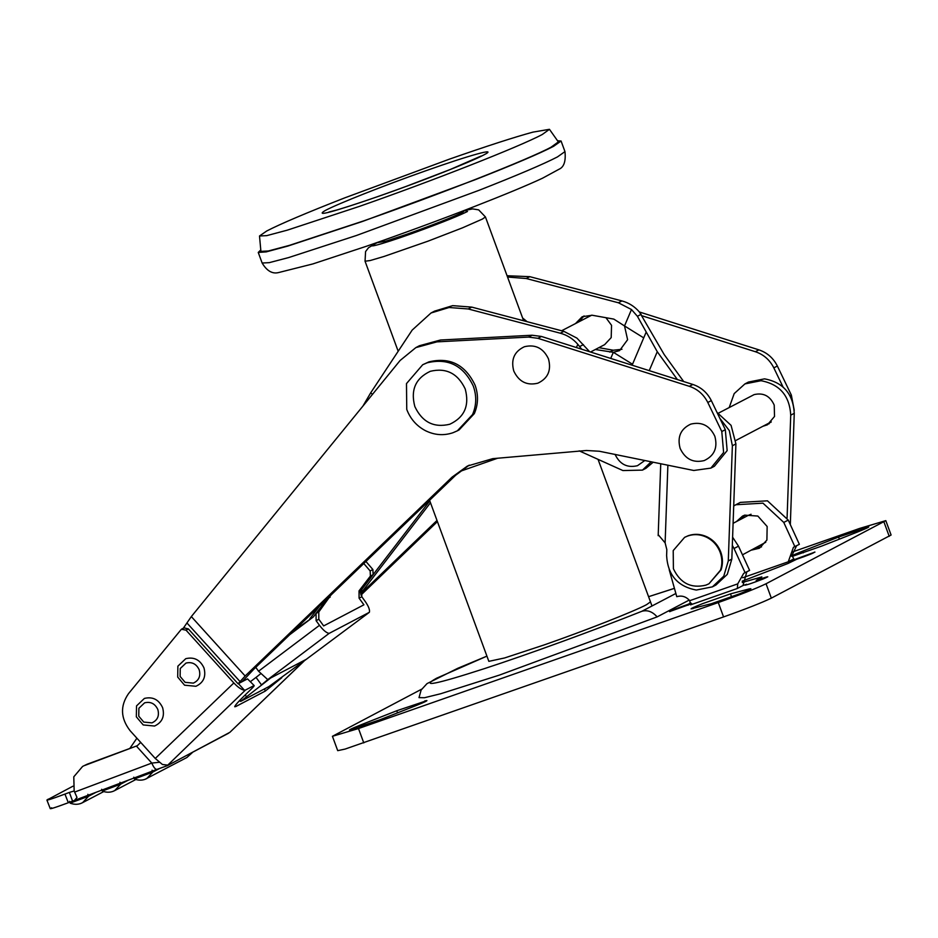 <?xml version="1.0" encoding="UTF-8"?>
<svg xmlns="http://www.w3.org/2000/svg" width="938" height="938" viewBox="0 0 938 938"><rect width="100%" height="100%" fill="white"/><g stroke="black" fill="none" stroke-linecap="round" stroke-linejoin="round"><path stroke-width="1.41" d="M425.313 430.612C416.566 425.934 410.375 418.876 406.752 409.437L406.482 383.595L422.71 364.73L427.165 362.795C448.141 357.788 463.524 365.574 473.315 386.128C476.75 395.895 476.492 405.368 472.541 414.561L457.357 430.823L452.902 432.758C443.604 435.853 434.411 435.138 425.313 430.612M457.357 430.823L459.128 429.897L474.311 413.635C478.263 404.442 478.521 394.968 475.085 385.201C465.295 364.648 449.912 356.862 428.936 361.869L422.71 364.73M720.478 570.187L708.964 583.788L705.833 585.148C691.095 588.665 680.285 583.202 673.402 568.756L673.214 550.594L684.611 537.345L687.742 535.985C693.956 533.898 700.158 534.273 706.326 537.099C712.88 540.323 717.488 545.424 720.173 552.376C722.307 558.368 722.412 564.313 720.478 570.187M684.611 537.345L688.328 535.668C694.554 533.593 700.745 533.968 706.912 536.782C713.466 540.018 718.086 545.107 720.759 552.06C722.905 558.063 722.999 563.996 721.076 569.87L708.964 583.788M765.748 542.27L742.474 554.827M748.243 515.372L751.068 514.259M590.541 352.02L604.635 344.645L611.201 337.61L611.541 325.31L605.948 317.701M591.737 315.168L561.604 330.762M144.604 702.832L138.894 708.249L138.765 716.186L143.76 722.084L151.979 722.87C157.561 720.243 159.507 715.8 157.83 709.515C155.028 703.617 150.619 701.39 144.604 702.832M143.221 724.945L154.547 726.035C162.227 722.424 164.912 716.292 162.602 707.627C158.745 699.525 152.671 696.453 144.393 698.423L136.526 705.904L136.338 716.831L143.221 724.945M185.97 663.084L180.248 668.513L180.119 676.439L185.114 682.336L193.334 683.122C198.915 680.507 200.861 676.052 199.184 669.767C196.382 663.881 191.973 661.653 185.97 663.084M184.575 685.197L195.913 686.288C203.581 682.676 206.266 676.544 203.968 667.891C200.099 659.777 194.025 656.706 185.747 658.687L177.88 666.156L177.704 677.084L184.575 685.197M762.887 426.286L767.448 424.797L774.53 416.449L774.213 405.087C770.075 395.942 763.38 392.459 754.117 394.617L718.414 413.166M465.213 388.965C469.645 405.556 464.498 417.328 449.771 424.246C433.895 428.045 422.252 422.159 414.854 406.6C410.422 389.997 415.569 378.237 430.296 371.307C446.171 367.52 457.814 373.406 465.213 388.965M712.423 586.848L715.964 584.995L727.29 574.361L731.828 559.083L728.287 560.947L723.749 576.213L712.423 586.848L696.324 590.049C677.658 586.531 667.75 575.053 666.613 555.601L666.824 549.633L665.124 542.879L658.628 535.176M794.263 413.306L790.734 415.159C789.585 395.707 779.677 384.217 761.011 380.711L744.913 383.912L748.442 382.059L764.552 378.858C783.218 382.364 793.126 393.854 794.263 413.306L790.324 524.6M790.734 415.159L787.088 517.811M744.913 383.912L734.196 393.597L729.213 407.502M766.428 424.433L769.148 423.742M728.287 560.947L732.367 445.761L729.33 430.624L719.88 418.371M731.828 559.083L735.908 443.897L731.077 425.36L717.031 412.45M548.472 358.879C551.521 370.322 547.968 378.424 537.837 383.196C526.898 385.799 518.878 381.743 513.778 371.038C510.729 359.594 514.27 351.492 524.412 346.72C535.352 344.117 543.372 348.162 548.472 358.879M714.838 436.276C717.887 447.707 714.334 455.809 704.204 460.581C693.264 463.196 685.244 459.139 680.144 448.423C677.095 436.991 680.648 428.889 690.778 424.117C701.718 421.502 709.738 425.559 714.838 436.276M770.848 422.323L770.25 422.417M234.723 706.736L235.825 706.525C233.222 707.475 236.259 703.699 244.924 695.199L250.563 689.77C253.776 686.628 254.831 685.279 253.729 685.713L245.475 690.04L167.116 765.736L157.08 769.348C155.474 769.652 153.715 767.565 151.792 763.075L159.284 762.289M254.186 685.596L247.515 678.866L254.186 685.596M264.493 688.891L265.29 691.072L235.825 706.525L235.391 705.353M265.29 691.072L281.763 677.717M303.9 661.255L229.869 732.332L167.445 765.631M136.901 738.194L130.077 748.067M794.24 410.305L791.344 395.086L777.356 366.019C773.311 358.023 767.155 352.641 758.901 349.862L639.376 311.967M783.031 386.995L773.827 367.872C769.77 359.875 763.614 354.494 755.36 351.715L642.213 315.836M360.931 595.102L437.425 521.598M360.626 593.848L437.002 520.449M95.993 792.329L88.606 796.198L87.867 794.322M128.107 780.252L120.709 784.133L119.982 782.257M81.149 803.303L82.614 802.647C78.956 804.616 74.852 804.816 70.303 803.245L69.564 801.357M70.772 802.905L88.606 796.198L82.614 802.647L103.672 791.613M113.264 791.238L114.729 790.582C111.059 792.551 106.955 792.739 102.418 791.168L101.667 789.28M102.875 790.84L120.709 784.133L114.729 790.582L135.787 779.537M160.128 768.222L152.824 772.056L152.085 770.18M133.782 777.203L134.533 779.091C139.07 780.674 143.174 780.475 146.844 778.505L152.824 772.056L134.99 778.763M72.906 786.22L46.9 800.055L50.277 808.685M48.225 799.153C44.696 801.228 50.265 799.539 64.945 794.087L68.322 802.729C53.642 808.169 48.073 809.857 51.602 807.782M74.161 790.98L77.01 797.452L74.489 800.407L72.578 801.122L69.377 792.422L74.161 790.98L73.785 776.805L82.626 766.405L87.011 764.271L82.626 766.405M74.489 800.407L157.08 769.348M228.673 733.164L167.116 765.736M155.262 758.467L233.843 682.958L186.017 630.16L181.386 629.246L128.518 693.628C120.005 705.997 120.556 718.379 130.171 730.772L155.262 758.467L162.415 764.482L167.374 765.08M140.712 742.404L137.323 745.698L87.011 764.271M74.571 792.106L151.792 763.075L136.373 746.062L137.323 745.698M136.373 746.062L84.643 765.502M69.377 792.422L64.945 794.087M68.322 802.729L72.578 801.122M233.843 682.958C238.006 687.366 241.535 689.793 244.419 690.227L245.475 690.04M247.515 678.866L238.088 683.802L188.374 628.929L186.017 630.16M181.386 629.246L184.024 627.85L188.374 628.929M241.981 681.762L253.893 669.134L455.634 475.261L452.093 477.114L467.429 466.045L492.743 458.659L586.449 450.498L599.347 451.248L693.768 470.477L710.875 468.109L723.608 452.468L721.791 431.539L707.803 402.472C703.746 394.488 697.591 389.094 689.336 386.315L537.908 338.313L528.563 337.082L436.932 341.866L415.862 347.599L400.092 360.497L191.329 616.583L245.146 675.993L238.088 683.802M182.957 628.741L191.329 616.583M710.875 468.109L714.416 466.256L727.149 450.603L725.32 429.686L711.332 400.62C707.287 392.635 701.132 387.242 692.877 384.463L541.449 336.461L532.104 335.229L440.461 340.013L419.403 345.735L415.862 347.599M469.211 465.142L455.634 475.261M245.146 675.993L452.093 477.114M769.289 423.648L766.721 424.281M644.816 460.499L637.488 465.694C627.288 468.132 619.807 464.345 615.047 454.344M632.118 365.21L643.714 337.879L624.52 325.943L627.604 339.708L619.596 350.589L613.335 352.301L595.337 349.511M649.237 370.627L657.268 351.715L637.406 316.294L631.485 309.54L624.52 325.943L613.827 319.108L592.171 315.238L582.217 316.716L575.662 323.399M632.529 364.249L613.335 352.301L610.732 358.422M631.485 309.54L618.4 302.775L526.288 278.527L529.818 276.675L621.929 300.922C628.823 302.786 634.663 306.503 639.458 312.073L664.186 354.552L683.696 381.555M507.54 277.027L526.288 278.527M522.618 318.005L527.097 321.675M584.046 315.907L579.192 321.546M598.878 347.658L613.253 350.226L621.976 349.276M363.78 563.527L370.158 570.949L370.393 576.084L359.043 590.858L359.078 598.151L363.909 604.811L323.657 625.916L318.814 619.256L316.106 620.675L316.071 613.382L318.791 611.963L318.814 619.256M370.393 576.084L373.125 574.642L372.878 569.53L370.158 570.949M359.078 598.151L361.787 596.72L361.763 589.427L359.043 590.858M361.787 596.72L365.163 601.375C368.611 606.323 370.006 609.97 369.361 612.303L296.854 666.355M270.636 678.01L305.987 659.473L268.948 686.557L240.667 701.39L270.636 678.01L261.491 684.892L256.051 677.388L260.635 673.801M373.113 574.666L361.763 589.427M429.803 500.88L359.055 592.957M365.937 561.463L372.878 569.53M529.818 276.675L507.071 275.737M360.638 592.124L362.584 591.104L360.579 592.617M430.483 502.733L362.584 591.104M657.268 351.715L677.377 379.55M362.924 406.084L370.662 392.881L412.192 330.07L431.023 312.987L449.114 307.5L468.214 308.965L560.326 333.213C567.22 335.077 573.059 338.794 577.855 344.363L581.701 349.217M589.65 351.738L576.952 338.126L563.867 331.36L471.755 307.113L468.214 308.965M431.023 312.987L434.564 311.135L452.655 305.647L471.755 307.113M330.915 595.114L318.791 611.963M330.129 597.189L327.421 598.608L313.362 616.899L289.666 634.745M255.757 667.34L258.56 671.209L267.752 679.628L261.491 684.892M239.378 700.745L240.667 701.39M256.051 677.388L250.528 681.551M316.106 620.675L319.483 625.318C323.141 630.16 326.354 632.857 329.097 633.408L267.74 679.628M369.361 612.303L329.097 633.408M327.421 598.608L316.071 613.382M313.362 616.899L293.571 631.004M319.752 605.831L309.833 618.752M651.16 461.801L642.471 470.114L622.914 470.559L579.18 450.85M642.471 470.114L646.001 468.261L653.176 462.211M744.866 515.091L740.997 519.171M755.981 547.757L761.539 546.889M736.518 521.516L742.533 516.088L744.702 515.15L757.845 516.052L767.155 526.499L766.897 540.054L759.393 548.238L751.502 550.102M650.48 601.879L646.481 604.705C634.088 611.388 585.195 630.617 544.497 644.805L504.609 657.96L488.839 661.349L429.581 500.294M746.789 584.831L746.589 584.268L742.99 585.523L746.824 571.852M733.704 505.969L735.849 504.738L762.981 503.167L783.769 522.431L788.248 520.086L799.364 544.321L793.431 547.3L788.26 561.792L791.86 560.537L792.2 561.428M742.708 577.749L788.26 561.792L793.865 558.849M793.794 558.872L791.965 555.448L796.573 545.775M732.308 545.295L734.02 548.507L738.499 546.162L749.603 570.398L743.682 573.376L737.737 583.87L737.327 588.489L690.556 604.869L689.723 600.683C686.1 596.568 681.774 595.231 676.767 596.685L669.193 569.694M788.248 520.086L767.46 500.822L740.328 502.393L735.849 504.738M783.769 522.431L794.885 546.666M738.499 546.162L732.601 537.181M734.02 548.507L745.124 572.743M737.327 588.489L742.99 585.523M641.885 611.283C647.361 609.723 652.438 611.599 657.128 616.887L499.508 675.067L440.59 693.768L424.48 697.731L419.016 697.626L421.139 690.016L427.013 683.614L457.779 668.29L486.928 656.131L436.545 678.233C419.79 687.554 435.76 684.353 484.454 668.618C528.633 654.185 594.082 630.348 641.885 611.283L675.864 593.473M689.207 600.074L657.128 616.887M791.86 560.537L814.946 552.083M814.454 552.107C814.419 552.763 808.486 555.155 796.667 559.271L787.932 563.504L742.204 581.173M691.669 603.662L669.521 611.611M670.025 611.599C670.06 610.931 675.993 608.539 687.812 604.424L688.105 605.233M742.275 582.51L761.867 576.882L756.169 580.493C768.304 576.213 770.637 575.709 763.204 578.957C751.303 583.542 745.452 585.476 745.64 584.761L746.589 584.268M756.169 580.493L756.556 581.525M767.788 576.8L763.204 578.957M745.077 585.16L745.769 585.101M687.812 604.424L690.86 602.946M792.364 551.99L859.747 528.387L885.812 520.637L891.1 535.012L771.329 598.139C762.031 602.642 746.109 608.903 723.561 616.923L345.102 749.075L337.715 750.658L332.427 736.295L421.631 689.184M426.931 700.616L396.751 710.758L360.825 724.875L361.458 726.575M866.548 527.262C871.144 526.183 868.084 527.789 857.367 532.069L821.536 546.151L793.56 555.953C788.94 557.043 791.989 555.437 802.705 551.157L838.595 537.04L868.776 526.91M691.095 608.844L711.485 603.673L739.472 593.871C750.189 589.58 753.249 587.985 748.641 589.064L730.491 593.883L731.593 596.873M793.56 555.953L792.047 556.304M693.346 608.492C688.726 609.571 691.787 607.965 702.515 603.685L730.491 593.883M748.946 589.896L748.641 589.064L750.881 588.712M885.812 520.637L766.041 583.764C756.743 588.267 740.821 594.528 718.274 602.548L358.492 728.545L332.427 736.295M424.691 700.967C429.287 699.889 426.227 701.495 415.511 705.786L379.691 719.868L349.464 730.022M351.715 729.658C347.095 730.749 350.132 729.154 360.825 724.875M259.509 235.989L260.905 251.361L268.303 250.997L289.396 245.381L363.334 221.005C438.234 194.893 528.211 159.519 551.016 147.219L558.356 141.919L549.457 129.315L532.972 132.117C514.376 137.171 486.611 146.152 449.665 159.061L344.703 197.883C306.55 212.82 280.544 223.854 266.72 230.994L259.509 235.989L266.732 235.637L287.286 230.162L359.36 206.407C432.359 180.94 520.074 146.457 542.305 134.474L549.457 129.315M260.776 249.954L258.243 252.439L266.193 251.888L287.778 246.096L362.502 221.45L475.179 179.709C513.473 164.666 539.596 153.539 553.572 146.328L561.076 141.017L557.535 140.759M376.044 242.895L385.94 241.16L407.069 234.172C433.309 224.839 451.835 217.557 462.645 212.316L465.189 210.1M667.879 465.201L665.124 542.879M735.908 443.897L732.367 445.761M192.337 752.593L186.908 757.494L191.985 752.768M303.631 661.442L229.869 732.332M755.36 351.715L758.901 349.862M773.827 367.872L777.356 366.019M790.019 395.777L791.344 395.086M145.378 779.161L186.908 757.494M156.881 769.43L75.192 800.137M244.419 690.227L238.44 683.626M186.92 622.949L239.999 681.539M440.461 340.013L436.932 341.866M532.104 335.229L528.563 337.082M541.449 336.461L537.908 338.313M692.877 384.463L689.336 386.315M711.332 400.62L707.803 402.472M725.32 429.686L721.791 431.539M497.644 458.225L459.995 471.404M523.627 320.761L485.427 216.936L482.449 219.046L462.493 227.84L427.916 241.195L383.994 256.473L370.182 260.541L365.046 261.221L398.181 351.258M376.455 243.094L374.661 243.986C363.182 249.789 390.478 241.617 423.237 229.447C444.94 221.38 459.69 215.388 467.476 211.484L464.99 210.511M643.714 337.879L646.036 332.427M609.712 352.078L613.253 350.226M618.4 302.775L621.929 300.922M637.406 316.294L641.182 314.312M370.662 392.881L372.527 394.312M576.366 347.529L577.855 344.363M245.217 694.917L246.26 696.359M258.56 671.209L319.483 625.318M583.413 344.598L579.637 346.579M563.867 331.36L560.326 333.213M326.694 599.57L325.803 600.027M689.723 600.683L737.737 583.87M674.422 588.372L648.58 596.685L674.41 588.337M792.798 560.033L793.149 560.971M396.751 710.758L397.524 712.857M802.705 551.157L803.327 552.857M838.595 537.04L839.369 539.151M358.492 728.545L363.78 742.908M718.274 602.548L723.561 616.923M766.041 583.764L771.329 598.139M883.936 521.974L889.224 536.337M258.243 252.439L262.136 263.027L269.265 262.652L288.611 257.587L356.475 235.485L479.072 190.297C517.366 175.254 543.489 164.127 557.465 156.916L564.969 151.604L561.076 141.017M424.867 171.103C470.43 154.899 499.45 146.961 483.656 155.016C470.935 161.875 420.928 181.55 379.069 196.159C332.615 212.176 314.605 217.006 325.04 210.616L325.357 210.452C337.633 203.863 383.994 185.525 424.867 171.103M748.29 515.349L733.094 523.322M771.27 421.889L735.849 440.461M660.739 463.747L658.183 535.657M156.986 769.395L167.304 765.689M651.992 605.983L598.045 459.35M485.427 216.936L478.661 209.866L472.646 208.904L465.025 210.44M376.373 243.059L368.528 247.702L365.574 251.572L365.046 261.221M481.053 156.06L450.428 169.415L406.517 186.252C377.275 196.992 354.06 204.894 336.848 209.971L328.933 212.035M262.136 263.027C266.861 270.918 272.325 274.107 278.504 272.583L312.858 263.93L366.09 246.366C400.596 234.43 441.657 219.316 474.347 206.548C504.832 194.635 527.555 185.196 542.492 178.22L559.001 169.262C563.961 167.14 565.954 161.254 564.969 151.604"/></g></svg>

